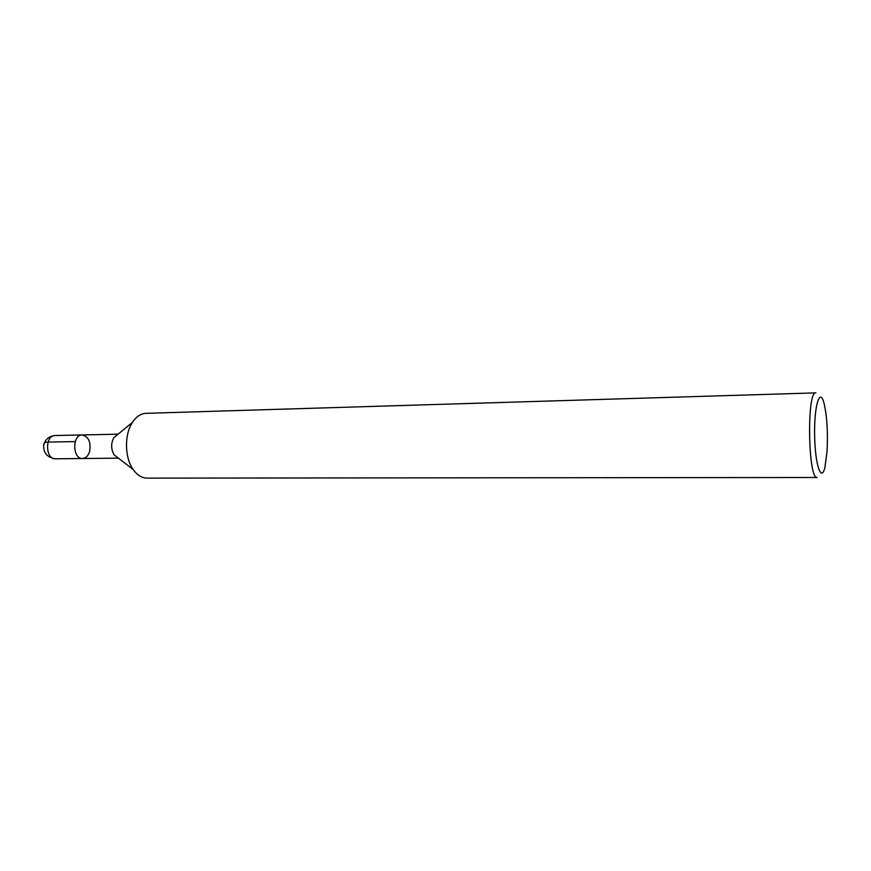 <?xml version="1.0" encoding="UTF-8"?>
<svg xmlns="http://www.w3.org/2000/svg" width="871" height="871" viewBox="0 0 871 871"><rect width="100%" height="100%" fill="white"/><g stroke="black" fill="none" stroke-linecap="round" stroke-linejoin="round"><path stroke-width="1.31" d="M146.034 413.333L815.887 392.875C806.611 390.578 808.027 480.095 817.216 477.493L147.047 478.125C141.799 478.027 137.172 475.152 133.154 469.491C124.607 457.634 124.237 434.542 132.403 422.424C136.235 416.621 140.775 413.594 146.023 413.333M133.154 469.48L114.123 454.869C110.922 449.175 110.824 443.415 113.851 437.623L132.414 422.413M827.058 451.592L824.913 467.466C821.244 482.937 815.016 464.548 814.625 435.206C814.102 405.864 819.742 387.312 823.89 402.663C826.971 415.423 828.027 431.733 827.058 451.592M118.402 458.157L82.527 458.516C72.445 459.235 72.053 434.564 82.157 434.956C88.722 436.665 91.183 442.294 89.539 451.831C88.08 456.045 85.75 458.277 82.527 458.516C72.445 459.235 72.053 434.564 82.157 434.956L118.021 434.194M75.233 441.575L48.057 442.065C45.118 442.174 43.724 442.925 43.898 444.33M82.527 458.516L55.461 458.799C45.227 459.507 44.846 435.152 55.091 435.533L82.157 434.956M55.461 458.799C47.154 457.417 43.245 452.855 43.724 445.135C45.357 439.234 49.146 436.033 55.091 435.533"/></g></svg>
